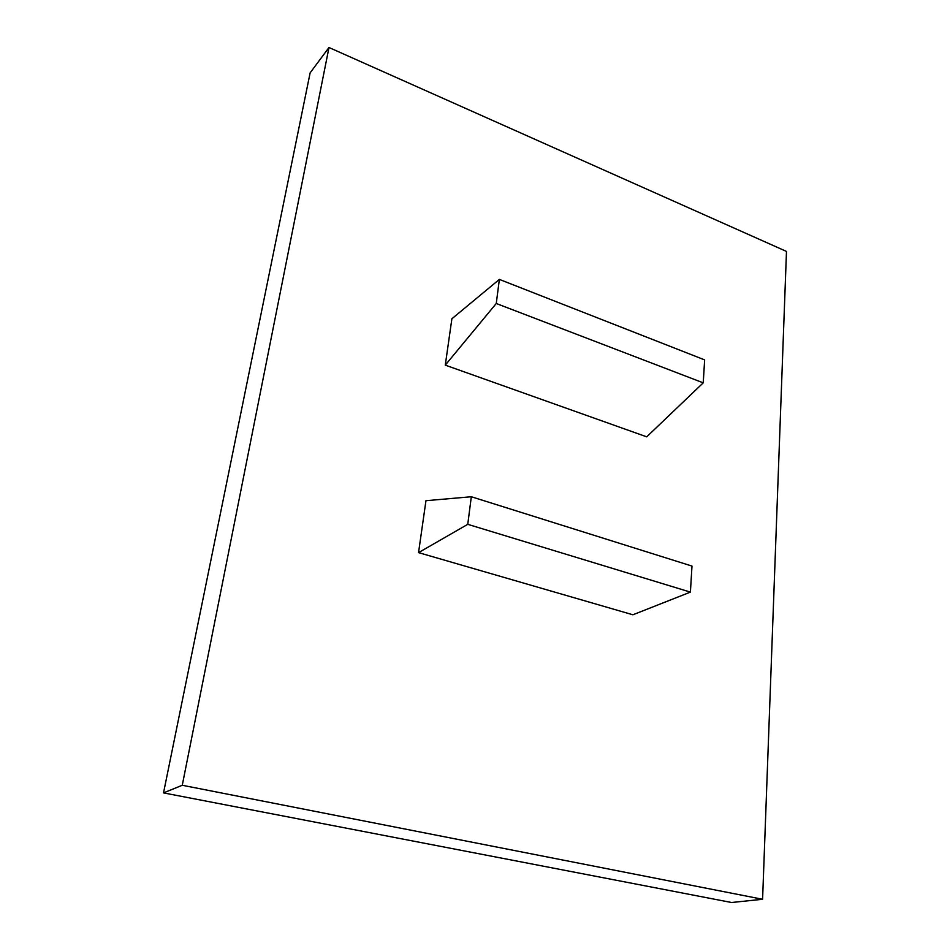 <?xml version="1.0" encoding="UTF-8"?>
<svg xmlns="http://www.w3.org/2000/svg" width="950" height="950" viewBox="0 0 950 950"><rect width="100%" height="100%" fill="white"/><g stroke="black" fill="none" stroke-linecap="round" stroke-linejoin="round"><path stroke-width="1.43" d="M418.546 552.627L632.902 614.781L690.401 592.111L691.992 566.081L471.319 496.743L425.956 500.697L418.546 552.627L467.756 524.329L471.319 496.743M690.401 592.111L467.756 524.329M496.256 303.489L445.277 365.133L451.891 318.772L499.367 279.407L496.256 303.489L703.238 382.838L646.724 436.834L445.277 365.133M499.367 279.407L704.639 359.884L703.238 382.838M182.269 785.27L328.985 47.5L310.128 72.877L163.519 792.894L182.269 785.27L762.589 899.282L786.481 251.429L328.985 47.5M163.519 792.894L731.524 902.5L762.589 899.282"/></g></svg>

